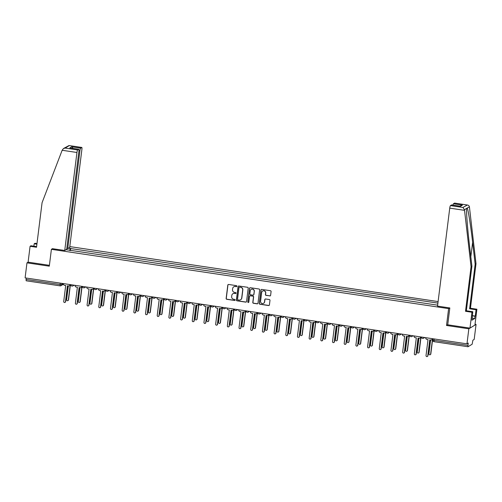 <?xml version="1.0" encoding="UTF-8"?>
<svg xmlns="http://www.w3.org/2000/svg" width="502" height="502" viewBox="0 0 502 502"><rect width="100%" height="100%" fill="white"/><g stroke="black" fill="none" stroke-linecap="round" stroke-linejoin="round"><path stroke-width="0.75" d="M236.894 286.234A0.527 0.515 -121.4 0 0 236.442 285.638L228.63 284.471A0.753 0.734 -121.4 0 0 227.801 285.105L226.138 298.452A0.753 0.734 -121.4 0 0 226.785 299.299L234.597 300.466A0.527 0.515 -121.4 0 0 235.174 300.027A0.527 0.515 -121.4 0 0 234.723 299.43L233.712 299.28A2.416 2.353 -121.4 0 1 231.654 296.556L231.792 295.44A2.416 2.353 -121.4 0 1 234.447 293.419L235.457 293.57A0.527 0.515 -121.4 0 0 236.034 293.13A0.527 0.515 -121.4 0 0 235.582 292.534L234.572 292.384A2.416 2.353 -121.4 0 1 232.514 289.66L232.652 288.543A2.416 2.353 -121.4 0 1 235.3 286.523L236.316 286.673A0.527 0.515 -121.4 0 0 236.894 286.234M269.787 295.935A0.753 0.734 -121.4 0 0 270.616 295.308L271.08 291.562A0.753 0.734 -121.4 0 0 270.434 290.708L261.762 289.416A0.753 0.734 -121.4 0 0 260.933 290.049L259.27 303.396A0.753 0.734 -121.4 0 0 259.91 304.243L268.589 305.542A0.753 0.734 -121.4 0 0 269.417 304.909L269.982 300.384A0.753 0.734 -121.4 0 0 269.336 299.537L265.621 298.979A0.753 0.734 -121.4 0 0 264.799 299.612L264.516 301.853A2.021 1.97 -121.4 0 1 261.479 303.227A2.021 1.97 -121.4 0 1 260.582 301.269L261.674 292.484A2.021 1.97 -121.4 0 1 264.711 291.11A2.021 1.97 -121.4 0 1 265.608 293.068L265.426 294.53A0.753 0.734 -121.4 0 0 266.073 295.383L269.932 295.847A0.753 0.734 -121.4 0 0 270.34 295.791M448.619 308.623L446.516 325.472L468.843 328.804L466.973 343.839L25.1 277.876L26.97 262.847L49.296 266.179L51.399 249.331L448.619 308.623L449.748 307.933M248.208 288.148A0.753 0.734 -121.4 0 0 247.568 287.295L238.889 286.002A0.753 0.734 -121.4 0 0 238.061 286.636L236.398 299.983A0.753 0.734 -121.4 0 0 237.044 300.83L245.716 302.129A0.753 0.734 -121.4 0 0 246.545 301.495L248.208 288.148M250.322 287.709L259.001 289.001A0.753 0.734 -121.4 0 1 259.647 289.855L257.984 303.202A0.753 0.734 -121.4 0 1 257.156 303.835L253.441 303.277A0.753 0.734 -121.4 0 1 252.795 302.43L253.472 297.015A0.753 0.734 -121.4 0 0 252.826 296.161L250.366 295.797A0.753 0.734 -121.4 0 0 249.538 296.431L248.835 302.066A0.527 0.515 -121.4 0 1 248.044 302.424A0.527 0.515 -121.4 0 1 247.806 301.909L249.494 288.343A0.753 0.734 -121.4 0 1 250.322 287.709M468.843 328.804L476.059 324.399L474.183 339.434L472.909 340.212L472.137 344.24L468.021 346.744L434.079 341.68L434.017 340.331L467.958 345.401L468.021 346.744M438.102 301.577L69.791 246.595M476.059 324.399L475.03 324.248M466.973 343.839L468.247 343.061L467.958 345.401M60.052 285.833L26.148 280.781L26.085 279.438L60.02 284.508L61.809 284.552L63.384 283.592M26.261 278.052L26.085 279.438M36.602 246.614L30.929 245.767L30.082 246.287L28.106 262.151L26.97 262.847M68.429 248.214L70.299 248.49L69.728 250.504M437.913 303.108L70.299 248.49M437.656 305.172L66 249.689M51.399 249.331L52.528 248.641M446.516 325.472L447.734 324.731M70.349 250.598L70.638 248.283M236.724 286.554A0.527 0.515 -121.4 0 1 236.461 286.586L235.444 286.435A2.416 2.353 -121.4 0 0 233.819 286.793M232.966 293.689A2.416 2.353 -121.4 0 1 234.591 293.331L235.601 293.482A0.527 0.515 -121.4 0 0 235.865 293.45M228.222 284.527A0.753 0.734 -121.4 0 0 227.946 285.017L226.283 298.364A0.753 0.734 -121.4 0 0 226.929 299.211L234.741 300.378A0.527 0.515 -121.4 0 0 235.005 300.347M238.475 286.058A0.753 0.734 -121.4 0 0 238.205 286.548L236.542 299.895A0.753 0.734 -121.4 0 0 237.189 300.742L245.861 302.041A0.753 0.734 -121.4 0 0 246.275 301.978M239.567 287.163A0.527 0.515 -121.4 0 0 238.99 287.602L237.528 299.317A0.527 0.515 -121.4 0 0 237.979 299.914L239.046 300.07A2.416 2.353 -121.4 0 0 241.694 298.05L242.692 290.043A2.416 2.353 -121.4 0 0 240.634 287.32L239.711 287.075A0.527 0.515 -121.4 0 0 239.303 287.188M240.671 299.719A2.416 2.353 -121.4 0 0 241.838 297.962L241.694 298.05M239.711 287.075L240.778 287.232A2.416 2.353 -121.4 0 1 242.836 289.955L241.838 297.962M249.952 295.854A0.753 0.734 -121.4 0 1 250.511 295.709L252.97 296.073A0.753 0.734 -121.4 0 1 253.617 296.927L252.939 302.342A0.753 0.734 -121.4 0 0 253.585 303.189L257.3 303.748A0.753 0.734 -121.4 0 0 257.708 303.691M249.914 287.765A0.753 0.734 -121.4 0 0 249.638 288.255L247.95 301.821A0.527 0.515 -121.4 0 0 248.666 302.386M254.169 291.398A2.021 1.97 -121.4 0 0 251.151 289.384A2.021 1.97 -121.4 0 0 250.234 290.809L249.852 293.908A0.753 0.734 -121.4 0 0 250.492 294.756L252.958 295.126A0.753 0.734 -121.4 0 0 253.786 294.492L254.313 291.311A2.021 1.97 -121.4 0 0 251.226 289.34M253.51 294.981A0.753 0.734 -121.4 0 0 253.93 294.404L253.786 294.492M254.313 291.311L253.93 294.404M262.665 291.009A2.021 1.97 -121.4 0 1 265.753 292.98L265.571 294.442A0.753 0.734 -121.4 0 0 266.217 295.295L269.932 295.847M263.669 303.239A2.021 1.97 -121.4 0 0 264.661 301.765L264.516 301.853M265.213 299.035A0.753 0.734 -121.4 0 0 264.943 299.525L264.661 301.765M261.347 289.472A0.753 0.734 -121.4 0 0 261.078 289.961L259.415 303.308A0.753 0.734 -121.4 0 0 260.055 304.156L268.733 305.454A0.753 0.734 -121.4 0 0 269.147 305.398M68.322 285.914L66.597 299.738A0.885 0.86 -121.4 0 0 67.921 300.623A0.885 0.86 -121.4 0 0 68.322 299.995L70.217 284.797M70.405 284.64L68.51 299.882A0.885 0.86 58.6 0 1 68.109 300.503L67.921 300.623M63.428 283.599L63.421 283.643A1.537 1.5 -121.4 0 0 64.733 285.374L65.706 285.519L63.716 301.501A0.885 0.86 -121.4 0 0 65.034 302.38A0.885 0.86 -121.4 0 0 65.436 301.752L67.425 285.776L68.404 285.92A1.537 1.5 -121.4 0 0 70.085 284.634L70.142 284.603M70.261 284.621A1.537 1.5 58.6 0 1 69.577 285.613L69.389 285.726M67.601 285.801L65.624 301.639A0.885 0.86 58.6 0 1 65.222 302.267L65.034 302.38M80.006 287.659L78.287 301.482A0.885 0.86 -121.4 0 0 79.611 302.367A0.885 0.86 -121.4 0 0 80.013 301.74L81.901 286.542M82.096 286.385L80.194 301.627A0.885 0.86 58.6 0 1 79.799 302.248L79.611 302.367M91.697 289.403L89.971 303.227A0.885 0.86 -121.4 0 0 91.295 304.112A0.885 0.86 -121.4 0 0 91.697 303.484L93.592 288.286M93.78 288.129L91.885 303.371A0.885 0.86 58.6 0 1 91.483 303.992L91.295 304.112M62.154 150.274L63.428 148.554L65.185 148.09L77.659 149.954A2.309 0.395 98.5 0 0 76.944 152.482L62.154 150.274L42.074 202.682L36.527 247.248L30.082 246.287M66.797 248.503L67.726 248.641L69.69 247.442L81.895 149.464A2.309 0.395 98.5 0 0 81.801 147.444A2.309 0.395 98.5 0 0 81.744 147.462L80.646 148.128A2.309 0.395 98.5 0 0 79.931 150.656L78.977 150.518M67.726 248.641L79.931 150.656M33.879 246.206L34.18 243.79L35.027 243.269L36.985 243.558M36.903 244.192L34.18 243.79M52.446 248.691L64.739 250.46L66.703 249.262L78.908 151.284A2.309 0.395 98.5 0 0 78.814 149.27A2.309 0.395 98.5 0 0 78.758 149.282L77.659 149.954M64.739 250.46L76.944 152.482M28.106 262.151L49.403 265.332M73.079 148.41L71.654 146.785L80.646 148.128M78.758 149.282L70.506 148.052M81.744 147.462L69.006 145.536L63.428 148.554M472.313 315.651L475.256 316.091L476.047 309.747L469.608 308.786L475.156 264.215L476.009 263.694L469.401 206.761C469.125 205.682 468.328 205.08 467.011 204.973L454.536 203.109A2.309 0.395 -81.5 0 1 454.599 203.097A2.309 0.395 -81.5 0 1 454.649 203.122M475.156 264.215L472.62 242.309C470.863 226.722 468.19 209.692 467.255 208.073L466.628 208.455C466.157 210.934 467.525 228.761 469.376 244.292L471.911 266.198L466.358 310.769L472.802 311.729L471.962 320.201L474.748 318.5L475.03 316.235L472.294 315.827M476.047 309.747L476.9 309.226L474.923 325.095L469.979 328.113L447.728 324.794L449.823 307.946L437.537 306.113L449.742 208.129A2.309 0.395 -81.5 0 1 450.457 205.6L451.555 204.929A2.309 0.395 -81.5 0 1 451.612 204.916A2.309 0.395 -81.5 0 1 451.662 204.948M469.608 308.786L470.456 308.266L476.9 309.226M476.009 263.694L470.456 308.266M450.457 205.6L462.932 207.464L464.476 209.767L471.058 266.719L465.511 311.284L471.955 312.25L472.802 311.729M471.955 312.25L469.979 328.113M465.511 311.284L466.358 310.769M471.058 266.719L471.911 266.198M452.929 205.117A2.309 0.395 -81.5 0 1 453.444 203.781L454.536 203.109M466.64 208.305L464.476 209.767M474.748 318.5L472.219 318.124M460.027 206.196L451.555 204.929M453.444 203.781L462.43 205.117L459.776 206.134M454.599 203.097L467.387 205.004L462.932 207.464M75.112 285.343L75.105 285.387A1.537 1.5 -121.4 0 0 76.417 287.119L77.39 287.263L75.4 303.246A0.885 0.86 -121.4 0 0 76.724 304.124A0.885 0.86 -121.4 0 0 77.126 303.503L79.115 287.52L80.088 287.665A1.537 1.5 -121.4 0 0 81.776 286.378L81.832 286.347M81.945 286.366A1.537 1.5 58.6 0 1 81.268 287.357L81.079 287.47M79.285 287.546L77.314 303.384A0.885 0.86 58.6 0 1 76.913 304.011L76.724 304.124M86.802 287.088L86.796 287.131A1.537 1.5 -121.4 0 0 88.107 288.863L89.08 289.008L87.091 304.99A0.885 0.86 -121.4 0 0 88.408 305.869A0.885 0.86 -121.4 0 0 88.81 305.247L90.799 289.265L91.778 289.416A1.537 1.5 -121.4 0 0 93.46 288.123L93.523 288.092M93.636 288.11A1.537 1.5 58.6 0 1 92.952 289.102L92.763 289.215M90.975 289.29L88.998 305.128A0.885 0.86 58.6 0 1 88.597 305.756L88.408 305.869M103.381 291.147L101.661 304.971A0.885 0.86 -121.4 0 0 102.985 305.856A0.885 0.86 -121.4 0 0 103.387 305.229L105.276 290.03M105.47 289.874L103.569 305.116A0.885 0.86 58.6 0 1 103.174 305.737L102.985 305.856M115.071 292.892L113.352 306.716A0.885 0.86 -121.4 0 0 114.669 307.6A0.885 0.86 -121.4 0 0 115.071 306.973L116.966 291.775M117.154 291.618L115.259 306.86A0.885 0.86 58.6 0 1 114.858 307.481L114.669 307.6M126.755 294.636L125.036 308.46A0.885 0.86 -121.4 0 0 126.36 309.345A0.885 0.86 -121.4 0 0 126.761 308.717L128.65 293.519M128.845 293.363L126.95 308.604A0.885 0.86 58.6 0 1 126.548 309.226L126.36 309.345M98.486 288.832L98.48 288.876A1.537 1.5 -121.4 0 0 99.791 290.608L100.764 290.752L98.775 306.735A0.885 0.86 -121.4 0 0 100.099 307.613A0.885 0.86 -121.4 0 0 100.5 306.992L102.49 291.009L103.462 291.16A1.537 1.5 -121.4 0 0 105.15 289.867L105.207 289.836M105.32 289.855A1.537 1.5 58.6 0 1 104.642 290.846L104.454 290.959M102.659 291.034L100.689 306.873A0.885 0.86 58.6 0 1 100.287 307.5L100.099 307.613M110.176 290.576L110.17 290.62A1.537 1.5 -121.4 0 0 111.482 292.352L112.454 292.497L110.465 308.479A0.885 0.86 -121.4 0 0 111.789 309.357A0.885 0.86 -121.4 0 0 112.184 308.736L114.18 292.754L115.153 292.904A1.537 1.5 -121.4 0 0 116.84 291.612L116.897 291.58M117.01 291.599A1.537 1.5 58.6 0 1 116.326 292.591L116.138 292.704M114.349 292.779L112.373 308.617A0.885 0.86 58.6 0 1 111.971 309.245L111.789 309.357M121.86 292.321L121.854 292.365A1.537 1.5 -121.4 0 0 123.166 294.097L124.138 294.241L122.149 310.223A0.885 0.86 -121.4 0 0 123.473 311.102A0.885 0.86 -121.4 0 0 123.875 310.481L125.864 294.498L126.837 294.649A1.537 1.5 -121.4 0 0 128.525 293.356L128.581 293.325M128.694 293.344A1.537 1.5 58.6 0 1 128.016 294.335L127.828 294.448M126.033 294.523L124.063 310.361A0.885 0.86 58.6 0 1 123.661 310.989L123.473 311.102M138.445 296.381L136.726 310.205A0.885 0.86 -121.4 0 0 138.044 311.089A0.885 0.86 -121.4 0 0 138.445 310.462L140.34 295.264M140.535 295.107L138.634 310.349A0.885 0.86 58.6 0 1 138.232 310.97L138.044 311.089M133.551 294.065L133.545 294.109A1.537 1.5 -121.4 0 0 134.856 295.841L135.829 295.985L133.839 311.968A0.885 0.86 -121.4 0 0 135.163 312.846A0.885 0.86 -121.4 0 0 135.559 312.225L137.554 296.243L138.527 296.393A1.537 1.5 -121.4 0 0 140.215 295.101L140.271 295.069M140.384 295.088A1.537 1.5 58.6 0 1 139.7 296.08L139.512 296.193M137.724 296.268L135.747 312.106A0.885 0.86 58.6 0 1 135.345 312.733L135.163 312.846M150.136 298.125L148.41 311.949A0.885 0.86 -121.4 0 0 149.734 312.834A0.885 0.86 -121.4 0 0 150.136 312.206L152.024 297.008M152.219 296.851L150.324 312.093A0.885 0.86 58.6 0 1 149.922 312.715L149.734 312.834M145.235 295.81L145.235 295.854A1.537 1.5 -121.4 0 0 146.54 297.586L147.519 297.73L145.524 313.712A0.885 0.86 -121.4 0 0 146.848 314.591A0.885 0.86 -121.4 0 0 147.249 313.97L149.238 297.987L150.211 298.138A1.537 1.5 -121.4 0 0 151.899 296.851L151.955 296.814M152.075 296.833A1.537 1.5 58.6 0 1 151.391 297.824L151.202 297.937M149.408 298.019L147.437 313.85A0.885 0.86 58.6 0 1 147.036 314.478L146.848 314.591M161.82 299.87L160.1 313.694A0.885 0.86 -121.4 0 0 161.418 314.578A0.885 0.86 -121.4 0 0 161.82 313.951L163.715 298.753M163.909 298.596L162.008 313.838A0.885 0.86 58.6 0 1 161.606 314.465L161.418 314.578M156.925 297.554L156.919 297.598A1.537 1.5 -121.4 0 0 158.23 299.33L159.203 299.481L157.214 315.457A0.885 0.86 -121.4 0 0 158.538 316.335A0.885 0.86 -121.4 0 0 158.933 315.714L160.929 299.738L161.901 299.882A1.537 1.5 -121.4 0 0 163.589 298.596L163.646 298.558M163.759 298.577A1.537 1.5 58.6 0 1 163.075 299.568L162.893 299.681M161.098 299.763L159.121 315.595A0.885 0.86 58.6 0 1 158.72 316.222L158.538 316.335M173.51 301.614L171.784 315.438A0.885 0.86 -121.4 0 0 173.108 316.323A0.885 0.86 -121.4 0 0 173.51 315.695L175.399 300.497M175.593 300.34L173.698 315.582A0.885 0.86 58.6 0 1 173.297 316.21L173.108 316.323M168.609 299.299L168.609 299.343A1.537 1.5 -121.4 0 0 169.914 301.075L170.893 301.225L168.898 317.201A0.885 0.86 -121.4 0 0 170.222 318.08A0.885 0.86 -121.4 0 0 170.624 317.459L172.613 301.482L173.585 301.627A1.537 1.5 -121.4 0 0 175.273 300.34L175.33 300.303M175.449 300.322A1.537 1.5 58.6 0 1 174.765 301.313L174.577 301.426M172.782 301.507L170.812 317.339A0.885 0.86 58.6 0 1 170.41 317.967L170.222 318.08M185.194 303.359L183.475 317.182A0.885 0.86 -121.4 0 0 184.792 318.067A0.885 0.86 -121.4 0 0 185.194 317.44L187.089 302.242M187.284 302.085L185.382 317.327A0.885 0.86 58.6 0 1 184.981 317.954L184.792 318.067M180.3 301.043L180.293 301.087A1.537 1.5 -121.4 0 0 181.605 302.819L182.577 302.97L180.588 318.946A0.885 0.86 -121.4 0 0 181.912 319.83A0.885 0.86 -121.4 0 0 182.314 319.203L184.303 303.227L185.276 303.371A1.537 1.5 -121.4 0 0 186.964 302.085L187.02 302.047M187.133 302.066A1.537 1.5 58.6 0 1 186.449 303.057L186.267 303.17M184.472 303.252L182.496 319.09A0.885 0.86 58.6 0 1 182.1 319.711L181.912 319.83M196.884 305.103L195.159 318.927A0.885 0.86 -121.4 0 0 196.483 319.812A0.885 0.86 -121.4 0 0 196.884 319.184L198.773 303.986M198.968 303.829L197.073 319.071A0.885 0.86 58.6 0 1 196.671 319.699L196.483 319.812M191.984 302.788L191.984 302.832A1.537 1.5 -121.4 0 0 193.289 304.563L194.268 304.714L192.272 320.69A0.885 0.86 -121.4 0 0 193.596 321.575A0.885 0.86 -121.4 0 0 193.998 320.947L195.987 304.971L196.96 305.116A1.537 1.5 -121.4 0 0 198.648 303.829L198.704 303.792M198.823 303.81A1.537 1.5 58.6 0 1 198.139 304.802L197.951 304.915M196.156 304.996L194.186 320.834A0.885 0.86 58.6 0 1 193.785 321.456L193.596 321.575M208.568 306.847L206.849 320.671A0.885 0.86 -121.4 0 0 208.167 321.556A0.885 0.86 -121.4 0 0 208.568 320.929L210.463 305.731M210.658 305.574L208.757 320.816A0.885 0.86 58.6 0 1 208.355 321.443L208.167 321.556M203.674 304.532L203.668 304.576A1.537 1.5 -121.4 0 0 204.979 306.308L205.952 306.458L203.963 322.435A0.885 0.86 -121.4 0 0 205.287 323.319A0.885 0.86 -121.4 0 0 205.688 322.692L207.677 306.716L208.65 306.86A1.537 1.5 -121.4 0 0 210.338 305.574L210.394 305.536M210.507 305.555A1.537 1.5 58.6 0 1 209.83 306.546L209.641 306.659M207.847 306.741L205.87 322.579A0.885 0.86 58.6 0 1 205.475 323.2L205.287 323.319M220.259 308.592L218.533 322.416A0.885 0.86 -121.4 0 0 219.857 323.301A0.885 0.86 -121.4 0 0 220.259 322.673L222.154 307.475M222.342 307.318L220.447 322.56A0.885 0.86 58.6 0 1 220.045 323.188L219.857 323.301M215.364 306.276L215.358 306.32A1.537 1.5 -121.4 0 0 216.663 308.052L217.642 308.203L215.653 324.179A0.885 0.86 -121.4 0 0 216.971 325.064A0.885 0.86 -121.4 0 0 217.372 324.436L219.361 308.46L220.334 308.604A1.537 1.5 -121.4 0 0 222.022 307.318L222.079 307.28M222.198 307.299A1.537 1.5 58.6 0 1 221.514 308.291L221.326 308.404M219.531 308.485L217.561 324.323A0.885 0.86 58.6 0 1 217.159 324.945L216.971 325.064M231.943 310.336L230.223 324.16A0.885 0.86 -121.4 0 0 231.541 325.045A0.885 0.86 -121.4 0 0 231.943 324.417L233.838 309.219M234.032 309.063L232.131 324.305A0.885 0.86 58.6 0 1 231.729 324.932L231.541 325.045M227.048 308.021L227.042 308.065A1.537 1.5 -121.4 0 0 228.354 309.803L229.326 309.947L227.337 325.923A0.885 0.86 -121.4 0 0 228.661 326.808A0.885 0.86 -121.4 0 0 229.063 326.181L231.052 310.205L232.024 310.349A1.537 1.5 -121.4 0 0 233.712 309.063L233.769 309.025M233.882 309.044A1.537 1.5 58.6 0 1 233.204 310.035L233.016 310.148M231.221 310.23L229.251 326.068A0.885 0.86 58.6 0 1 228.849 326.689L228.661 326.808M243.633 312.081L241.908 325.905A0.885 0.86 -121.4 0 0 243.232 326.789A0.885 0.86 -121.4 0 0 243.633 326.162L245.528 310.964M245.716 310.807L243.821 326.049A0.885 0.86 58.6 0 1 243.42 326.676L243.232 326.789M238.739 309.765L238.732 309.809A1.537 1.5 -121.4 0 0 240.044 311.547L241.016 311.692L239.027 327.668A0.885 0.86 -121.4 0 0 240.345 328.553A0.885 0.86 -121.4 0 0 240.747 327.925L242.736 311.949L243.715 312.093A1.537 1.5 -121.4 0 0 245.396 310.807L245.453 310.769M245.572 310.788A1.537 1.5 58.6 0 1 244.888 311.78L244.7 311.893M242.905 311.974L240.935 327.812A0.885 0.86 58.6 0 1 240.533 328.433L240.345 328.553M255.317 313.825L253.598 327.649A0.885 0.86 -121.4 0 0 254.922 328.534A0.885 0.86 -121.4 0 0 255.317 327.906L257.212 312.708M257.407 312.551L255.505 327.793A0.885 0.86 58.6 0 1 255.104 328.421L254.922 328.534M250.423 311.51L250.416 311.554A1.537 1.5 -121.4 0 0 251.728 313.292L252.701 313.436L250.711 329.412A0.885 0.86 -121.4 0 0 252.035 330.297A0.885 0.86 -121.4 0 0 252.437 329.67L254.426 313.694L255.399 313.838A1.537 1.5 -121.4 0 0 257.087 312.551L257.143 312.514M257.256 312.533A1.537 1.5 58.6 0 1 256.578 313.524L256.39 313.637M254.596 313.719L252.625 329.557A0.885 0.86 58.6 0 1 252.224 330.178L252.035 330.297M267.008 315.57L265.282 329.394A0.885 0.86 -121.4 0 0 266.606 330.278A0.885 0.86 -121.4 0 0 267.008 329.651L268.903 314.453M269.091 314.302L267.196 329.538A0.885 0.86 58.6 0 1 266.794 330.165L266.606 330.278M262.113 313.254L262.107 313.298A1.537 1.5 -121.4 0 0 263.418 315.036L264.391 315.181L262.402 331.157A0.885 0.86 -121.4 0 0 263.719 332.042A0.885 0.86 -121.4 0 0 264.121 331.414L266.11 315.438L267.089 315.582A1.537 1.5 -121.4 0 0 268.771 314.296L268.827 314.258M268.947 314.277A1.537 1.5 58.6 0 1 268.263 315.269L268.074 315.381M266.28 315.463L264.309 331.301A0.885 0.86 58.6 0 1 263.908 331.922L263.719 332.042M278.692 317.314L276.972 331.138A0.885 0.86 -121.4 0 0 278.296 332.023A0.885 0.86 -121.4 0 0 278.692 331.395L280.587 316.197M280.781 316.047L278.88 331.282A0.885 0.86 58.6 0 1 278.478 331.91L278.296 332.023M273.797 314.999L273.791 315.043A1.537 1.5 -121.4 0 0 275.102 316.781L276.075 316.925L274.086 332.901A0.885 0.86 -121.4 0 0 275.41 333.786A0.885 0.86 -121.4 0 0 275.811 333.159L277.801 317.182L278.773 317.327A1.537 1.5 -121.4 0 0 280.461 316.04L280.518 316.003M280.631 316.022A1.537 1.5 58.6 0 1 279.953 317.013L279.765 317.126M277.97 317.208L276 333.046A0.885 0.86 58.6 0 1 275.598 333.667L275.41 333.786M290.382 319.059L288.656 332.882A0.885 0.86 -121.4 0 0 289.98 333.767A0.885 0.86 -121.4 0 0 290.382 333.14L292.277 317.942M292.465 317.791L290.57 333.027A0.885 0.86 58.6 0 1 290.169 333.654L289.98 333.767M285.487 316.743L285.481 316.787A1.537 1.5 -121.4 0 0 286.793 318.525L287.765 318.67L285.776 334.646A0.885 0.86 -121.4 0 0 287.094 335.531A0.885 0.86 -121.4 0 0 287.495 334.903L289.485 318.927L290.463 319.071A1.537 1.5 -121.4 0 0 292.145 317.785L292.202 317.747M292.321 317.766A1.537 1.5 58.6 0 1 291.637 318.757L291.449 318.87M289.66 318.952L287.684 334.79A0.885 0.86 58.6 0 1 287.282 335.418L287.094 335.531M302.066 320.803L300.347 334.627A0.885 0.86 -121.4 0 0 301.671 335.512A0.885 0.86 -121.4 0 0 302.072 334.884L303.961 319.686M304.156 319.536L302.254 334.771A0.885 0.86 58.6 0 1 301.859 335.399L301.671 335.512M297.171 318.488L297.165 318.532A1.537 1.5 -121.4 0 0 298.477 320.27L299.449 320.414L297.46 336.39A0.885 0.86 -121.4 0 0 298.784 337.275A0.885 0.86 -121.4 0 0 299.186 336.647L301.175 320.671L302.148 320.816A1.537 1.5 -121.4 0 0 303.835 319.529L303.892 319.492M304.005 319.51A1.537 1.5 58.6 0 1 303.327 320.502L303.139 320.615M301.344 320.696L299.374 336.535A0.885 0.86 58.6 0 1 298.972 337.162L298.784 337.275M313.756 322.548L312.031 336.371A0.885 0.86 -121.4 0 0 313.355 337.256A0.885 0.86 -121.4 0 0 313.756 336.629L315.651 321.431M315.84 321.28L313.945 336.516A0.885 0.86 58.6 0 1 313.543 337.143L313.355 337.256M308.862 320.238L308.855 320.276A1.537 1.5 -121.4 0 0 310.167 322.014L311.14 322.158L309.15 338.135A0.885 0.86 -121.4 0 0 310.468 339.019A0.885 0.86 -121.4 0 0 310.87 338.392L312.859 322.416L313.838 322.56A1.537 1.5 -121.4 0 0 315.52 321.274L315.582 321.236M315.695 321.255A1.537 1.5 58.6 0 1 315.011 322.246L314.823 322.359M313.035 322.441L311.058 338.279A0.885 0.86 58.6 0 1 310.656 338.906L310.468 339.019M325.44 324.292L323.721 338.116A0.885 0.86 -121.4 0 0 325.045 339.001A0.885 0.86 -121.4 0 0 325.447 338.373L327.335 323.175M327.53 323.024L325.629 338.26A0.885 0.86 58.6 0 1 325.233 338.888L325.045 339.001M320.546 321.983L320.54 322.02A1.537 1.5 -121.4 0 0 321.851 323.759L322.824 323.903L320.834 339.879A0.885 0.86 -121.4 0 0 322.158 340.764A0.885 0.86 -121.4 0 0 322.56 340.136L324.549 324.16L325.522 324.305A1.537 1.5 -121.4 0 0 327.21 323.018L327.266 322.981M327.379 322.999A1.537 1.5 58.6 0 1 326.702 323.991L326.513 324.104M324.719 324.185L322.748 340.023A0.885 0.86 58.6 0 1 322.347 340.651L322.158 340.764M337.131 326.036L335.411 339.86A0.885 0.86 -121.4 0 0 336.729 340.745A0.885 0.86 -121.4 0 0 337.131 340.118L339.026 324.919M339.214 324.769L337.319 340.005A0.885 0.86 58.6 0 1 336.917 340.632L336.729 340.745M332.236 323.727L332.23 323.765A1.537 1.5 -121.4 0 0 333.541 325.503L334.514 325.647L332.525 341.624A0.885 0.86 -121.4 0 0 333.843 342.508A0.885 0.86 -121.4 0 0 334.244 341.881L336.24 325.905L337.212 326.049A1.537 1.5 -121.4 0 0 338.9 324.763L338.957 324.725M339.07 324.744A1.537 1.5 58.6 0 1 338.386 325.735L338.197 325.848M336.409 325.93L334.432 341.768A0.885 0.86 58.6 0 1 334.031 342.395L333.843 342.508M348.815 327.781L347.095 341.605A0.885 0.86 -121.4 0 0 348.419 342.489A0.885 0.86 -121.4 0 0 348.821 341.862L350.71 326.664M350.904 326.513L349.009 341.749A0.885 0.86 58.6 0 1 348.608 342.377L348.419 342.489M343.92 325.472L343.914 325.509A1.537 1.5 -121.4 0 0 345.225 327.248L346.198 327.392L344.209 343.368A0.885 0.86 -121.4 0 0 345.533 344.253A0.885 0.86 -121.4 0 0 345.934 343.625L347.924 327.649L348.896 327.793A1.537 1.5 -121.4 0 0 350.584 326.507L350.641 326.469M350.754 326.488A1.537 1.5 58.6 0 1 350.076 327.48L349.888 327.593M348.093 327.674L346.123 343.512A0.885 0.86 58.6 0 1 345.721 344.14L345.533 344.253M360.505 329.525L358.786 343.349A0.885 0.86 -121.4 0 0 360.103 344.234A0.885 0.86 -121.4 0 0 360.505 343.606L362.4 328.408M362.595 328.258L360.693 343.493A0.885 0.86 58.6 0 1 360.292 344.121L360.103 344.234M355.611 327.216L355.604 327.254A1.537 1.5 -121.4 0 0 356.916 328.992L357.888 329.136L355.899 345.112A0.885 0.86 -121.4 0 0 357.223 345.997A0.885 0.86 -121.4 0 0 357.619 345.37L359.614 329.394L360.587 329.538A1.537 1.5 -121.4 0 0 362.275 328.252L362.331 328.214M362.444 328.233A1.537 1.5 58.6 0 1 361.76 329.224L361.572 329.337M359.783 329.419L357.807 345.257A0.885 0.86 58.6 0 1 357.405 345.884L357.223 345.997M372.195 331.27L370.47 345.1A0.885 0.86 -121.4 0 0 371.794 345.978A0.885 0.86 -121.4 0 0 372.195 345.351L374.084 330.159M374.279 330.002L372.384 345.238A0.885 0.86 58.6 0 1 371.982 345.865L371.794 345.978M367.295 328.961L367.295 328.998A1.537 1.5 -121.4 0 0 368.6 330.736L369.579 330.881L367.583 346.857A0.885 0.86 -121.4 0 0 368.907 347.742A0.885 0.86 -121.4 0 0 369.309 347.114L371.298 331.138L372.271 331.282A1.537 1.5 -121.4 0 0 373.959 329.996L374.015 329.958M374.134 329.977A1.537 1.5 58.6 0 1 373.45 330.969L373.262 331.082M371.467 331.163L369.497 347.001A0.885 0.86 58.6 0 1 369.096 347.629L368.907 347.742M383.879 333.014L382.16 346.844A0.885 0.86 -121.4 0 0 383.478 347.723A0.885 0.86 -121.4 0 0 383.879 347.102L385.774 331.904M385.969 331.747L384.068 346.982A0.885 0.86 58.6 0 1 383.666 347.61L383.478 347.723M378.985 330.705L378.979 330.743A1.537 1.5 -121.4 0 0 380.29 332.481L381.263 332.625L379.274 348.601A0.885 0.86 -121.4 0 0 380.598 349.486A0.885 0.86 -121.4 0 0 380.993 348.859L382.988 332.882L383.961 333.027A1.537 1.5 -121.4 0 0 385.649 331.74L385.705 331.709M385.818 331.722A1.537 1.5 58.6 0 1 385.134 332.713L384.952 332.832M383.158 332.908L381.181 348.746A0.885 0.86 58.6 0 1 380.78 349.373L380.598 349.486M395.57 334.759L393.844 348.589A0.885 0.86 -121.4 0 0 395.168 349.467A0.885 0.86 -121.4 0 0 395.57 348.846L397.458 333.648M397.653 333.491L395.758 348.727A0.885 0.86 58.6 0 1 395.356 349.354L395.168 349.467M390.669 332.449L390.669 332.487A1.537 1.5 -121.4 0 0 391.974 334.225L392.953 334.37L390.958 350.346A0.885 0.86 -121.4 0 0 392.282 351.231A0.885 0.86 -121.4 0 0 392.683 350.603L394.672 334.627L395.645 334.771A1.537 1.5 -121.4 0 0 397.333 333.485L397.389 333.453M397.509 333.466A1.537 1.5 58.6 0 1 396.825 334.457L396.636 334.577M394.842 334.652L392.871 350.49A0.885 0.86 58.6 0 1 392.47 351.118L392.282 351.231M407.254 336.503L405.534 350.333A0.885 0.86 -121.4 0 0 406.852 351.212A0.885 0.86 -121.4 0 0 407.254 350.591L409.149 335.392M409.343 335.236L407.442 350.471A0.885 0.86 58.6 0 1 407.04 351.099L406.852 351.212M402.359 334.194L402.353 334.232A1.537 1.5 -121.4 0 0 403.664 335.97L404.637 336.114L402.648 352.09A0.885 0.86 -121.4 0 0 403.972 352.975A0.885 0.86 -121.4 0 0 404.374 352.348L406.363 336.371L407.335 336.516A1.537 1.5 -121.4 0 0 409.023 335.229L409.08 335.198M409.193 335.211A1.537 1.5 58.6 0 1 408.509 336.202L408.327 336.321M406.532 336.396L404.556 352.235A0.885 0.86 58.6 0 1 404.16 352.862L403.972 352.975M418.944 338.248L417.218 352.078A0.885 0.86 -121.4 0 0 418.542 352.956A0.885 0.86 -121.4 0 0 418.944 352.335L420.833 337.137M421.027 336.98L419.132 352.216A0.885 0.86 58.6 0 1 418.731 352.843L418.542 352.956M414.043 335.938L414.043 335.982A1.537 1.5 -121.4 0 0 415.349 337.714L416.327 337.859L414.332 353.835A0.885 0.86 -121.4 0 0 415.656 354.719A0.885 0.86 -121.4 0 0 416.058 354.092L418.047 338.116L419.019 338.26A1.537 1.5 -121.4 0 0 420.707 336.974L420.764 336.942M420.883 336.955A1.537 1.5 58.6 0 1 420.199 337.946L420.011 338.066M418.216 338.141L416.246 353.979A0.885 0.86 58.6 0 1 415.844 354.607L415.656 354.719M430.628 339.992L428.909 353.822A0.885 0.86 -121.4 0 0 430.227 354.701A0.885 0.86 -121.4 0 0 430.628 354.079L432.523 338.881M432.718 338.724L430.816 353.96A0.885 0.86 58.6 0 1 430.415 354.588L430.227 354.701M425.734 337.683L425.727 337.727A1.537 1.5 -121.4 0 0 427.039 339.459L428.011 339.603L426.022 355.579A0.885 0.86 -121.4 0 0 427.346 356.464A0.885 0.86 -121.4 0 0 427.748 355.836L429.737 339.86L430.71 340.005A1.537 1.5 -121.4 0 0 432.398 338.718L432.454 338.687M432.567 338.699A1.537 1.5 58.6 0 1 431.889 339.691L431.701 339.81M429.907 339.885L427.93 355.723A0.885 0.86 58.6 0 1 427.535 356.351L427.346 356.464M467.983 346.725L434.079 341.68A1.537 1.537 0 0 1 432.78 339.967L434.017 340.331L434.192 338.944M61.959 283.379L61.809 284.552A1.537 1.5 -121.4 0 1 60.121 285.839L60.196 283.115M73.606 285.117A1.537 1.5 58.6 0 1 71.999 286.077M85.296 286.862A1.537 1.5 58.6 0 1 83.683 287.822M96.98 288.606A1.537 1.5 58.6 0 1 95.374 289.566M108.67 290.351A1.537 1.5 58.6 0 1 107.064 291.311M120.355 292.095A1.537 1.5 58.6 0 1 118.748 293.055M132.045 293.839A1.537 1.5 58.6 0 1 130.438 294.799M143.729 295.584A1.537 1.5 58.6 0 1 142.122 296.544M155.419 297.328A1.537 1.5 58.6 0 1 153.813 298.288M167.103 299.073A1.537 1.5 58.6 0 1 165.497 300.033M178.794 300.817A1.537 1.5 58.6 0 1 177.187 301.777M190.478 302.562A1.537 1.5 58.6 0 1 188.871 303.522M202.168 304.306A1.537 1.5 58.6 0 1 200.562 305.266M213.852 306.051A1.537 1.5 58.6 0 1 212.246 307.011M225.542 307.795A1.537 1.5 58.6 0 1 223.936 308.755M237.226 309.546A1.537 1.5 58.6 0 1 235.62 310.5M248.917 311.29A1.537 1.5 58.6 0 1 247.31 312.244M260.601 313.035A1.537 1.5 58.6 0 1 258.994 313.988M272.291 314.779A1.537 1.5 58.6 0 1 270.685 315.733M283.981 316.524A1.537 1.5 58.6 0 1 282.369 317.477M295.665 318.268A1.537 1.5 58.6 0 1 294.059 319.222M307.356 320.012A1.537 1.5 58.6 0 1 305.743 320.966M319.04 321.757A1.537 1.5 58.6 0 1 317.433 322.711M330.73 323.501A1.537 1.5 58.6 0 1 329.124 324.455M342.414 325.246A1.537 1.5 58.6 0 1 340.808 326.2M354.105 326.99A1.537 1.5 58.6 0 1 352.498 327.944M365.789 328.735A1.537 1.5 58.6 0 1 364.182 329.688M377.479 330.479A1.537 1.5 58.6 0 1 375.872 331.433M389.163 332.224A1.537 1.5 58.6 0 1 387.557 333.177M400.853 333.968A1.537 1.5 58.6 0 1 399.247 334.922M412.537 335.712A1.537 1.5 58.6 0 1 410.931 336.666M424.228 337.457A1.537 1.5 58.6 0 1 422.621 338.411M432.806 339.936L432.931 338.756M69.27 145.599L65.185 148.09M69.765 147.939L71.654 146.785M469.401 206.761L467.255 208.073M462.43 205.117L460.541 206.272M464.532 210.338L449.742 208.129M470.82 256.767L472.62 242.309M70.656 284.678A1.537 1.537 0 0 0 72.991 285.876L74.108 285.192M82.341 286.422A1.537 1.537 0 0 0 84.675 287.621L85.792 286.937M94.031 288.167A1.537 1.537 0 0 0 96.365 289.365L97.482 288.681M105.715 289.911A1.537 1.537 0 0 0 108.049 291.11L109.166 290.426M117.405 291.656A1.537 1.537 0 0 0 119.74 292.854L120.856 292.17M129.089 293.4A1.537 1.537 0 0 0 131.424 294.599L132.541 293.915M140.78 295.145A1.537 1.537 0 0 0 143.114 296.343L144.231 295.659M152.464 296.889A1.537 1.537 0 0 0 154.798 298.088L155.921 297.404M164.154 298.634A1.537 1.537 0 0 0 166.488 299.832L167.605 299.148M175.838 300.378A1.537 1.537 0 0 0 178.172 301.577L179.296 300.893M187.528 302.122A1.537 1.537 0 0 0 189.863 303.321L190.98 302.637M199.212 303.867A1.537 1.537 0 0 0 201.547 305.065L202.67 304.381M210.903 305.611A1.537 1.537 0 0 0 213.237 306.81L214.354 306.126M222.587 307.356A1.537 1.537 0 0 0 224.921 308.554L226.044 307.87M234.277 309.1A1.537 1.537 0 0 0 236.611 310.299L237.728 309.615M245.961 310.845A1.537 1.537 0 0 0 248.295 312.043L249.419 311.359M257.651 312.589A1.537 1.537 0 0 0 259.986 313.788L261.103 313.104M269.342 314.334A1.537 1.537 0 0 0 271.676 315.532L272.793 314.854M281.026 316.078A1.537 1.537 0 0 0 283.36 317.277L284.477 316.599M292.716 317.822A1.537 1.537 0 0 0 295.05 319.021L296.167 318.343M304.4 319.567A1.537 1.537 0 0 0 306.735 320.765L307.851 320.088M316.091 321.311A1.537 1.537 0 0 0 318.425 322.51L319.542 321.832M327.775 323.062A1.537 1.537 0 0 0 330.109 324.254L331.226 323.577M339.465 324.807A1.537 1.537 0 0 0 341.799 325.999L342.916 325.321M351.149 326.551A1.537 1.537 0 0 0 353.483 327.75L354.6 327.066M362.839 328.295A1.537 1.537 0 0 0 365.174 329.494L366.291 328.81M374.523 330.04A1.537 1.537 0 0 0 376.858 331.238L377.981 330.554M386.214 331.784A1.537 1.537 0 0 0 388.548 332.983L389.665 332.299M397.898 333.529A1.537 1.537 0 0 0 400.232 334.727L401.355 334.043M409.588 335.273A1.537 1.537 0 0 0 411.922 336.472L413.039 335.788M421.272 337.018A1.537 1.537 0 0 0 423.606 338.216L424.73 337.532M63.453 284.214L61.112 285.644A1.537 1.537 0 0 1 60.083 285.851L26.148 280.781M78.814 149.27L70.142 147.971M69.006 145.536L81.801 147.444M451.612 204.916L460.284 206.209"/></g></svg>
